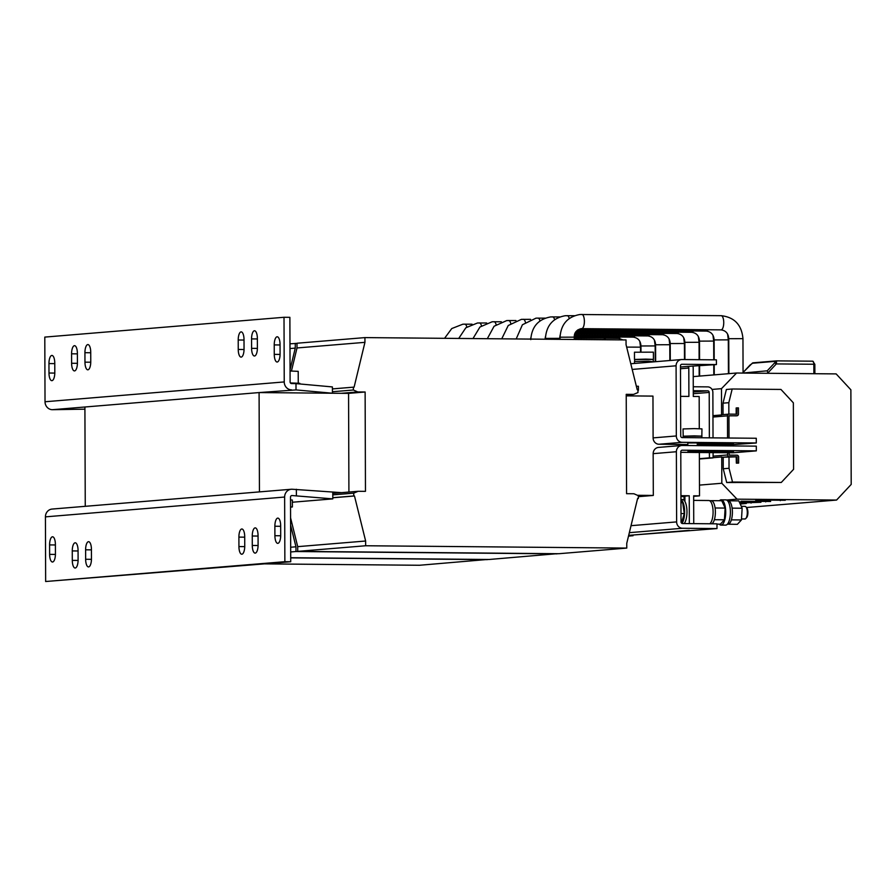 <?xml version="1.0" encoding="UTF-8"?>
<svg xmlns="http://www.w3.org/2000/svg" width="896" height="896" viewBox="0 0 896 896"><rect width="100%" height="100%" fill="white"/><g stroke="black" fill="none" stroke-linecap="round" stroke-linejoin="round"><path stroke-width="1.34" d="M697.312 451.685A18.144 0.571 179.8 0 0 708.702 452.122A18.144 0.571 179.8 0 0 733.522 451.506A18.144 0.571 179.8 0 0 722.053 451.013A18.144 0.571 179.8 0 0 697.312 451.584M697.278 443.699A18.144 0.571 -0.2 0 1 722.019 443.128A18.144 0.571 -0.2 0 1 733.488 443.621A18.144 0.571 -0.2 0 1 708.669 444.237A18.144 0.571 -0.2 0 1 697.278 443.8M51.834 355.443A7.885 2.901 90.5 0 1 51.934 355.443A7.885 2.901 90.5 0 1 54.768 363.093L54.802 372.546A7.885 2.901 90.5 0 1 51.822 380.677A7.885 2.901 90.5 0 1 48.989 373.027L48.955 363.563A7.885 2.901 90.5 0 1 51.834 355.443M74.446 345.688A7.885 2.901 90.5 0 1 74.547 345.677A7.885 2.901 90.5 0 1 77.381 353.326L77.414 362.79A7.885 2.901 90.5 0 1 74.435 370.922A7.885 2.901 90.5 0 1 71.613 363.272L71.579 353.808A7.885 2.901 90.5 0 1 74.446 345.688M87.808 344.579A7.885 2.901 90.5 0 1 87.898 344.568A7.885 2.901 90.5 0 1 90.731 352.218L90.765 361.682A7.885 2.901 90.5 0 1 87.797 369.813A7.885 2.901 90.5 0 1 84.963 362.163L84.93 352.699A7.885 2.901 90.5 0 1 87.808 344.579M241.08 331.878A7.885 2.901 90.5 0 1 241.181 331.878A7.885 2.901 90.5 0 1 244.014 339.517L244.048 348.981A7.885 2.901 90.5 0 1 241.08 357.112A7.885 2.901 90.5 0 1 238.246 349.462L238.213 339.998A7.885 2.901 90.5 0 1 241.08 331.878M254.442 330.77A7.885 2.901 90.5 0 1 254.542 330.77A7.885 2.901 90.5 0 1 257.365 338.419L257.398 347.872A7.885 2.901 90.5 0 1 254.43 356.003A7.885 2.901 90.5 0 1 251.597 348.354L251.563 338.901A7.885 2.901 90.5 0 1 254.442 330.77M277.11 336.784A7.885 2.901 90.5 0 1 277.211 336.773A7.885 2.901 90.5 0 1 280.045 344.422L280.078 353.886A7.885 2.901 90.5 0 1 277.099 362.018A7.885 2.901 90.5 0 1 274.266 354.368L274.232 344.904A7.885 2.901 90.5 0 1 277.11 336.784M241.864 554.221A7.885 2.901 90.5 0 1 241.763 554.221A7.885 2.901 90.5 0 1 238.93 546.571L238.896 537.107A7.885 2.901 90.5 0 1 241.875 528.987A7.885 2.901 90.5 0 1 244.709 536.637L244.742 546.09A7.885 2.901 90.5 0 1 241.864 554.221M255.214 553.112A7.885 2.901 90.5 0 1 255.114 553.112A7.885 2.901 90.5 0 1 252.28 545.462L252.258 536.01A7.885 2.901 90.5 0 1 255.226 527.878A7.885 2.901 90.5 0 1 258.059 535.528L258.093 544.981A7.885 2.901 90.5 0 1 255.214 553.112M277.827 543.346A7.885 2.901 90.5 0 1 277.738 543.357A7.885 2.901 90.5 0 1 274.904 535.707L274.87 526.243A7.885 2.901 90.5 0 1 277.838 518.112A7.885 2.901 90.5 0 1 280.672 525.762L280.706 535.226A7.885 2.901 90.5 0 1 277.827 543.346M52.55 562.016A7.885 2.901 90.5 0 1 52.461 562.016A7.885 2.901 90.5 0 1 49.627 554.366L49.594 544.914A7.885 2.901 90.5 0 1 52.562 536.782A7.885 2.901 90.5 0 1 55.395 544.432L55.429 553.885A7.885 2.901 90.5 0 1 52.55 562.016M75.23 568.019A7.885 2.901 90.5 0 1 75.13 568.03A7.885 2.901 90.5 0 1 72.296 560.381L72.262 550.917A7.885 2.901 90.5 0 1 75.23 542.786A7.885 2.901 90.5 0 1 78.064 550.435L78.098 559.899A7.885 2.901 90.5 0 1 75.23 568.019M88.581 566.922A7.885 2.901 90.5 0 1 88.48 566.922A7.885 2.901 90.5 0 1 85.646 559.272L85.613 549.808A7.885 2.901 90.5 0 1 88.592 541.688A7.885 2.901 90.5 0 1 91.426 549.326L91.459 558.79A7.885 2.901 90.5 0 1 88.581 566.922M298.256 383.13L298.211 371.347L290.069 371M290.405 382.939L299.835 383.32L299.835 383.958M680.949 499.688A12.622 4.648 90.5 0 1 682.942 502.186A12.622 4.648 90.5 0 1 681.946 523.41M680.949 499.475L682.45 499.486A12.622 4.648 90.5 0 1 684.914 501.469A12.622 4.648 90.5 0 1 685.283 502.208A12.622 4.648 90.5 0 1 684.208 523.544M744.643 518.93A6.306 2.318 -89.5 0 0 744.923 518.986A6.306 2.318 -89.5 0 0 745.853 518.47A6.306 2.318 -89.5 0 0 747.309 512.691A6.306 2.318 -89.5 0 0 745.954 506.878A6.306 2.318 -89.5 0 0 745.315 506.408A6.306 2.318 -89.5 0 0 745.035 506.363A6.306 2.318 -89.5 0 0 744.755 506.408M745.853 518.47L746.715 517.485A5.219 1.926 -89.5 0 0 747.914 512.691A5.219 1.926 -89.5 0 0 746.805 507.886L745.954 506.878M709.554 500.674L711.189 500.696A11.67 4.301 90.5 0 1 711.682 500.774A11.67 4.301 90.5 0 1 711.894 500.864A11.67 4.301 90.5 0 1 713.966 503.541A11.67 4.301 90.5 0 1 715.064 507.774L715.142 508.323A11.67 4.301 90.5 0 1 714.47 519.366L714.325 519.837A11.67 4.301 90.5 0 1 711.872 523.79M727.619 500.842L728.202 500.842A11.67 4.301 90.5 0 1 728.706 500.931A11.67 4.301 90.5 0 1 728.918 501.01A11.67 4.301 90.5 0 1 730.979 503.698A11.67 4.301 90.5 0 1 732.088 507.931L732.166 508.48A11.67 4.301 90.5 0 1 731.483 519.523L731.349 519.982A11.67 4.301 90.5 0 1 728 524.194L737.352 524.328L741.44 519.949L731.461 519.859M721.168 499.834L725.861 499.878A12.622 4.648 90.5 0 1 730.218 508.738A12.622 4.648 90.5 0 1 728.325 522.85A12.622 4.648 90.5 0 1 725.637 525.123L720.944 525.078A12.622 4.648 -89.5 0 0 725.502 515.906A12.622 4.648 -89.5 0 0 721.168 499.834A12.622 4.648 -89.5 0 0 719.443 500.718M719.23 524.16A12.622 4.648 -89.5 0 0 720.944 525.078M709.778 523.779A11.827 4.357 -89.5 0 0 712.981 514.741A11.827 4.357 -89.5 0 0 711.502 503.059A11.827 4.357 -89.5 0 0 708.848 500.517L693.661 500.382M697.312 451.92L697.312 450.811L688.173 450.789L687.848 451.954L697.312 451.92L687.848 451.954M687.826 445.525L687.814 442.96L697.278 442.926L697.29 445.614M653.374 352.15L634.491 352.218M653.274 359.442L634.648 359.509M653.274 361.379L653.274 359.386L645.702 359.128L634.648 359.453L634.659 361.446M634.514 363.44L634.502 361.502L648.771 361.2L653.43 361.872M701.837 436.184L701.96 428.882L694.277 428.613L683.032 428.949L683.211 436.251M701.994 436.139L683.054 436.195M701.837 437.763L701.837 436.139L694.266 435.87L683.211 436.195L683.222 437.606M713.093 457.677L721.728 456.96L721.818 483.258L737.027 499.162L836.584 500.058L746.491 507.517M719.544 500.606L718.379 500.707M770.627 501.48L741.014 501.211L770.627 501.48M740.219 504L746.301 503.496L739.962 503.44M739.76 503.003L760.939 502.286L739.346 502.085M737.027 499.162L726.566 500.035M785.266 500.27L755.642 500.002L785.266 500.27M633.562 394.408L637.963 392.549L637.952 389.715L637.213 389.704L626.058 344.669L626.035 339.942L364.93 337.602L364.941 342.339L354.099 387.173L353.36 387.173L353.371 390.006L357.784 391.944L365.12 392L365.467 491.344L358.131 491.288L353.73 493.136L353.741 495.97L354.48 495.981L365.635 541.016L365.658 545.754L626.763 548.083L626.752 543.357L637.594 498.512L638.333 498.523L638.322 495.678L633.909 493.752L626.573 493.685L626.226 394.341L633.562 394.408L626.237 395.013M291.323 489.25A7.885 7.336 85.3 0 0 284.637 497.045L284.861 561.691L45.651 581.515L45.427 516.858A7.885 7.336 -94.7 0 1 52.114 509.062L291.323 489.25A7.885 7.336 85.3 0 1 291.95 489.227L341.578 492.654L332.786 493.382M357.784 391.944L341.23 393.31L348.566 393.378L348.914 492.05M365.12 392L348.566 393.378M358.131 491.288L341.578 492.654M290.606 525.168L295.96 546.795L290.685 547.232M295.96 546.795L295.982 551.522L290.696 551.958M290.718 557.715L489.16 559.485L557.088 553.694M295.982 551.522L557.088 553.862M296.99 343.392L289.968 343.818M295.254 343.381L295.266 348.107L289.99 348.544M295.266 348.107L290.058 369.634M290.584 517.888L297.707 546.65L297.718 551.376L558.835 553.717L626.763 548.083M365.635 541.016L297.707 546.65M354.48 495.981L332.797 497.773M365.658 545.754L297.718 551.376M638.333 498.523L637.582 498.579M364.93 337.602L296.99 343.235L297.013 347.962L291.435 371.022M364.941 342.339L297.013 347.962M353.36 387.173L332.416 388.909M353.371 390.006L332.427 391.742M353.73 493.136L332.786 494.872M353.741 495.97L332.797 497.706M626.237 395.864L652.96 396.099L653.106 437.886L676.323 435.96A6.306 5.869 85.3 0 0 682.214 442.322L756.302 442.982L756.28 438.256L682.203 437.595A1.579 1.467 85.3 0 1 680.725 436.005L680.478 365.826A1.579 1.467 85.3 0 1 681.946 364.269L716.419 364.571L716.397 359.845L681.934 359.531A6.306 5.869 85.3 0 0 676.088 365.792L676.323 435.96M680.59 396.346L688.901 396.424L688.8 368.032A1.579 1.467 85.3 0 0 687.322 366.442L680.49 367.013M692.966 366.341A6.306 5.869 85.3 0 1 693.202 368.077L693.302 396.458L699.171 396.514L699.283 428.68M693.739 523.634L693.65 495.802L699.507 495.858L693.65 496.339M684.891 497.067L684.062 497.134M680.938 495.69L689.248 495.768L684.891 496.126L684.914 501.469M638.322 496.686L653.307 495.443L653.162 453.656A6.306 5.869 -94.7 0 1 658.504 447.418L681.733 445.491A6.306 5.869 85.3 0 0 676.379 451.73L676.626 521.898A6.306 5.869 85.3 0 0 682.517 528.259L629.339 532.672M637.448 495.298L653.307 495.443M684.074 500.315L684.062 496.597L680.938 496.574M265.037 563.875L419.485 565.264L487.424 559.474M290.718 557.872L487.424 559.63M681.733 445.491A6.306 5.869 85.3 0 1 682.226 445.48L756.314 446.141L756.325 450.867L733.096 452.794L699.362 452.491L699.507 495.858M699.362 452.491L680.781 452.323M697.29 444.584L699.339 444.606L699.339 445.626M653.106 437.886A6.306 5.869 -94.7 0 0 658.997 444.248L687.826 444.506M699.339 444.606L727.574 444.864L727.574 445.883M682.002 450.229L682.248 450.206A1.579 1.467 85.3 0 0 680.781 451.774L681.027 521.942A1.579 1.467 85.3 0 0 682.506 523.533L716.979 523.835L716.99 528.573L682.517 528.259M628.69 535.349L716.99 528.573M687.893 530.443A6.306 5.869 85.3 0 0 689.214 530.298M689.338 523.589L689.248 495.768M682.248 450.206L756.325 450.867M693.291 393.736L709.206 392.414A1.579 1.467 85.3 0 0 707.728 390.824L693.28 390.701M737.005 414.042L736.187 414.109L736.165 407.96L736.982 407.893L736.87 414.198L729.075 414.12A1.736 1.613 85.3 0 0 727.474 415.845L712.958 417.043L712.869 392.448A5.522 5.13 85.3 0 0 707.717 386.882L693.269 386.758M729.064 452.76L729.221 455.123L736.994 455.19A1.736 1.613 -94.7 0 1 738.618 456.938L738.64 463.098L736.355 463.142L736.187 456.837L722.613 457.251A1.736 1.613 -94.7 0 1 721.728 456.96M727.597 452.749L727.608 454.955A1.736 1.613 85.3 0 0 729.232 456.702L737.005 456.77L737.173 463.075M713.082 452.614L713.093 457.89L699.384 459.021M709.206 392.414L709.363 437.83M709.386 444.696L709.386 445.715M709.408 452.581L709.43 457.856L699.384 458.685M713.093 457.89L709.43 457.856M712.958 417.043L713.026 437.864M713.048 444.73L713.059 445.749M638.422 390.208L638.4 386.266L636.362 386.243M727.474 415.845L727.552 437.998M836.584 500.058L851.2 484.422L850.875 389.805L836.147 373.901L736.579 373.016L721.493 388.651L712.029 389.435M721.493 388.651L721.582 414.949A1.736 1.613 -94.7 0 1 722.456 414.669L728.806 414.142M721.582 414.949L712.947 415.666M721.818 483.258L699.474 485.106M736.579 373.016L693.224 376.611M736.982 407.893L738.45 407.904L738.461 414.053A1.736 1.613 -94.7 0 1 736.859 415.766L728.941 415.856L729.019 438.01M738.64 463.098L736.355 463.142M727.574 444.864L729.042 444.875L729.042 445.894M736.322 415.811A1.736 1.613 -94.7 0 1 736.042 415.834L728.963 415.778M728.997 456.77L729.042 468.283L732.514 482.037L781.278 482.474L793.587 469.302L793.352 402.819L780.954 389.435L732.189 388.998L728.818 402.685L723.005 403.166L723.05 414.624M728.818 402.685L728.851 414.142M723.195 457.251L723.24 468.765L726.701 482.518L781.278 482.474M729.042 468.283L723.24 468.765M732.189 388.998L726.376 389.48L723.005 403.166M732.514 482.037L726.701 482.518M768.219 373.296A1.579 1.467 -94.7 0 1 767.827 372.994L776.317 363.922L774.693 362.835L775.578 361.323A1.579 1.467 -94.7 0 1 776.485 360.875L776.485 360.875A1.579 1.467 -94.7 0 1 776.608 360.875L812.717 361.189A3.158 1.165 -89.5 0 0 812.672 361.189L776.485 360.875L753.144 362.813A1.579 1.467 85.3 0 0 752.237 363.261L775.578 361.323M752.237 363.261L742.47 373.072L767.245 370.81L767.827 372.994M776.362 360.898L753.267 362.802A1.579 1.467 85.3 0 0 753.144 362.813L750.042 365.03M776.608 360.875L776.317 363.922L813.848 364.246L813.882 373.71M729.042 444.875L756.302 442.982M630.011 395.898L630.011 394.699M716.419 364.571L687.322 366.442M728.818 500.808L738.797 500.886L742.157 508.234L741.44 519.949M732.178 508.144L742.157 508.234M711.805 500.651L721.773 500.741L725.144 508.077L724.416 519.792L720.339 524.171L716.979 524.138M714.448 519.702L724.416 519.792M715.165 507.987L725.144 508.077M680.96 502.062L682.685 502.645L684.298 513.554L681.408 522.995M682.685 502.645L680.96 502.634M684.298 513.554L681.005 513.531M628.622 535.618L632.89 535.707M628.6 535.696L632.005 535.64M633.002 535.685L628.488 536.144M633.002 535.763L632.005 535.718M84.907 409.17L52.382 409.696L259.09 392.571L259.437 491.893M84.907 407.008L85.254 506.318M296.016 389.917L295.994 383.611L332.405 386.926L332.427 393.232L296.016 389.917L259.09 392.571L341.23 393.31M295.994 383.611L291.581 383.578A1.579 1.467 85.3 0 1 290.102 381.987L289.878 317.33L284.01 317.285L284.234 381.931A7.885 7.336 85.3 0 0 291.603 389.883M52.382 409.696A7.885 7.336 -94.7 0 1 45.024 401.755L44.8 337.098L284.01 317.285M291.715 495.555L291.973 495.533A1.579 1.467 85.3 0 0 290.506 497.101L290.73 561.747L45.651 581.515M284.861 561.691L290.73 561.747M291.973 495.533L332.797 498.882L292.365 502.23M296.363 489.261L296.386 495.578M290.539 507.125L292.376 506.979L292.354 500.046L290.517 499.912M332.774 492.576L332.797 498.882M292.376 506.979L290.539 506.845M780.326 499.766L780.326 500.674M751.061 502.197L751.061 503.104M765.688 500.987L765.699 501.883M464.688 324.139A7.101 2.61 90.5 0 1 464.778 324.128A7.101 2.61 90.5 0 1 466.85 326.995M605.55 338.251A7.101 2.61 90.5 0 1 604.094 339.573A7.101 2.61 90.5 0 1 604.016 339.573A7.101 2.61 90.5 0 1 603.926 339.573M479.326 322.918A7.101 2.61 90.5 0 1 479.416 322.918A7.101 2.61 90.5 0 1 481.477 325.786M640.55 351.904L640.528 347.144L626.662 347.122M620.189 337.03A7.101 2.61 90.5 0 1 618.733 338.363A7.101 2.61 90.5 0 1 618.643 338.363A7.101 2.61 90.5 0 1 618.554 338.363M581.739 314.44A7.101 2.61 90.5 0 1 581.829 314.429A7.101 2.61 90.5 0 1 584.382 321.44A7.101 2.61 90.5 0 1 581.795 328.63A7.101 2.61 90.5 0 1 581.706 328.63A7.101 2.61 90.5 0 1 581.638 328.63M721.101 315.683A7.101 2.61 90.5 0 1 721.19 315.683L579.936 314.507C567.616 316.702 560.986 324.262 560.056 337.198L574.258 337.142C574.123 332.786 576.408 329.952 581.112 328.653L721.067 329.874A7.101 2.61 90.5 0 1 720.978 329.874M742.952 338.654L728.75 338.699C728.403 333.514 725.838 330.568 721.067 329.874A7.101 2.61 90.5 0 0 721.157 329.874A7.101 2.61 90.5 0 0 723.744 322.683A7.101 2.61 90.5 0 0 721.19 315.683C734.451 317.218 741.709 324.878 742.952 338.654L743.064 372.422M537.846 318.069A7.101 2.61 90.5 0 1 537.936 318.069A7.101 2.61 90.5 0 1 540.008 320.936M699.115 359.688L699.059 342.294L684.858 342.339C684.51 337.154 681.946 334.208 677.163 333.514A7.101 2.61 90.5 0 1 677.085 333.514M678.709 332.181A7.101 2.61 90.5 0 1 677.253 333.514A7.101 2.61 90.5 0 1 677.163 333.514L575.378 332.606M567.112 315.65A7.101 2.61 90.5 0 1 567.202 315.65A7.101 2.61 90.5 0 1 569.262 318.506M574.482 315.706L565.298 315.717C552.978 317.912 546.358 325.483 545.429 338.408L559.619 338.352L560.123 335.227M728.437 373.688L728.314 339.864L714.123 339.92C713.776 334.723 711.211 331.778 706.429 331.094A7.101 2.61 90.5 0 1 706.339 331.083M707.974 329.762A7.101 2.61 90.5 0 1 706.518 331.083A7.101 2.61 90.5 0 1 706.429 331.094L577.696 329.941M508.592 320.499A7.101 2.61 90.5 0 1 508.67 320.499A7.101 2.61 90.5 0 1 510.742 323.355M669.85 360.517L669.794 344.714L655.592 344.77C655.245 339.573 652.68 336.627 647.909 335.944A7.101 2.61 90.5 0 1 647.819 335.933M649.443 334.611A7.101 2.61 90.5 0 1 647.998 335.933A7.101 2.61 90.5 0 1 647.909 335.944L574.426 335.283M552.485 316.859A7.101 2.61 90.5 0 1 552.574 316.859A7.101 2.61 90.5 0 1 554.635 319.726M713.754 359.822L713.686 341.074L699.485 341.13C699.138 335.933 696.573 332.998 691.802 332.304A7.101 2.61 90.5 0 1 691.712 332.293M693.336 330.971A7.101 2.61 90.5 0 1 691.891 332.304A7.101 2.61 90.5 0 1 691.802 332.304L576.274 331.274M493.954 321.709A7.101 2.61 90.5 0 1 494.043 321.709A7.101 2.61 90.5 0 1 496.104 324.576M655.222 361.726L655.166 345.923L640.965 345.979C640.618 340.782 638.053 337.848 633.27 337.154A7.101 2.61 90.5 0 1 633.181 337.142M634.816 335.821A7.101 2.61 90.5 0 1 633.36 337.154A7.101 2.61 90.5 0 1 633.27 337.154L574.269 336.627M523.219 319.29A7.101 2.61 90.5 0 1 523.309 319.278A7.101 2.61 90.5 0 1 525.37 322.146M684.477 359.565L684.421 343.504L670.23 343.549C669.872 338.363 667.318 335.418 662.536 334.723A7.101 2.61 90.5 0 1 662.446 334.723M664.082 333.402A7.101 2.61 90.5 0 1 662.626 334.723A7.101 2.61 90.5 0 1 662.536 334.723L574.784 333.939M244.731 546.627L238.93 546.571M258.082 545.518L252.28 545.462M280.706 535.763L274.904 535.707M55.429 554.422L49.627 554.366M78.098 560.426L72.296 560.381M91.448 559.328L85.646 559.272M631.03 525.683L676.626 521.898M676.379 451.73L653.162 453.656M707.728 390.824L693.28 392.022M727.608 454.955L713.093 456.154M729.232 456.702L722.613 457.251M737.15 456.926L736.333 456.994M736.859 415.766L736.042 415.834M737.005 456.77L736.187 456.837M750.198 364.874L742.739 372.848M767.245 370.81L774.693 362.835M814.733 364.314L813.848 364.246A3.158 1.165 -89.5 0 0 812.717 361.189L814.845 364.291L814.878 373.71M658.997 444.248L682.214 442.322M676.088 365.792L632.195 369.432M680.49 368.726L688.8 368.032M45.024 401.755L284.234 381.931M284.637 497.045L45.427 516.858M91.426 549.864L85.613 549.808M78.075 550.973L72.262 550.917M55.395 544.958L49.594 544.914M280.672 526.299L274.87 526.243M258.059 536.054L252.258 536.01M244.709 537.163L238.896 537.107M274.266 354.368L280.067 354.413M280.045 344.96L274.232 344.904M251.597 348.354L257.398 348.41M257.376 338.946L251.563 338.901M238.246 349.462L244.048 349.518M244.014 340.054L238.213 339.998M84.963 362.163L90.765 362.219M90.731 352.755L84.93 352.699M71.613 363.272L77.403 363.317M77.381 353.864L71.579 353.808M48.989 373.027L54.79 373.083M54.768 363.619L48.955 363.563M472.058 324.195L462.885 324.195L451.763 328.552L444.562 338.318M486.685 322.986L477.512 322.986L465.853 327.768L458.73 338.442M640.528 347.144L639.822 341.421M545.216 318.136L536.043 318.136L522.413 324.755L516.23 338.867M530.499 339.08L530.869 337.658M699.059 342.294L698.342 336.571M728.314 339.864L727.608 334.141M515.95 320.555L506.778 320.566L494.088 326.245L487.323 338.699M669.794 344.714L669.088 338.99M559.843 316.926L550.67 316.926C538.35 319.133 531.72 326.693 530.79 339.618M544.992 339.214L545.496 336.437M713.686 341.074L712.981 335.362M501.323 321.776L492.15 321.776L479.965 327.006L472.987 338.565M655.166 345.923L654.45 340.211M530.578 319.346L521.405 319.357L508.245 325.494L501.738 338.822M684.421 343.504L683.715 337.781M744.923 518.986L741.496 518.952M605.483 339.752L574.258 339.315M622.922 339.909L618.643 338.363L574.258 337.971M728.874 373.654L728.75 338.699M684.914 359.565L684.858 342.339M714.246 374.864L714.202 364.762M714.19 359.822L714.123 339.92M655.648 361.693L655.592 344.77M699.608 376.074L699.574 365.971M699.552 359.699L699.485 341.13M640.987 351.893L640.965 345.979M670.286 360.483L670.23 343.549M634.469 352.195L634.491 359.453M560.056 337.198L560.067 339.349M545.429 338.408L545.429 339.214M559.619 338.352L559.63 339.349M574.258 337.142L574.258 339.472M688.397 530.421L628.678 535.371M653.397 352.139L653.43 359.386M728.941 414.131L722.322 414.68M736.994 415.766L736.187 415.834M713.81 374.898L713.765 364.795M699.171 376.118L699.138 366.005M630.784 363.754L681.43 359.554M745.035 506.363L741.283 506.33"/></g></svg>
